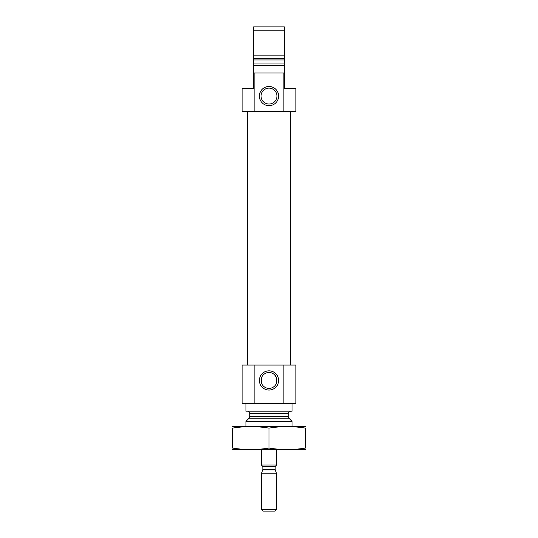 <?xml version="1.0" encoding="UTF-8"?>
<svg xmlns="http://www.w3.org/2000/svg" width="538" height="538" viewBox="0 0 538 538"><rect width="100%" height="100%" fill="white"/><g stroke="black" fill="none" stroke-linecap="round" stroke-linejoin="round"><path stroke-width="0.81" d="M276.687 378.436L276.687 382.451L276.687 378.436L274.636 374.845M261.313 382.451L261.313 378.436L261.313 382.451M276.942 380.44A7.942 7.942 0 0 0 265.026 373.567A7.942 7.942 0 0 0 265.026 387.32A7.942 7.942 0 0 0 276.942 380.44M284.373 63.74L284.373 88.387L295.9 88.387L295.9 111.44L283.882 111.44L283.882 73.013L284.373 73.013M253.627 73.013L254.118 73.013L254.118 111.44L242.1 111.44L242.1 88.387L253.627 88.387L253.627 26.9L284.373 26.9L284.373 62.69M284.373 55.145L284.373 59.94L253.627 59.94L253.627 55.145L284.373 55.145M254.118 73.013L283.882 73.013M253.627 65.327L284.373 65.327M253.627 30.168L284.373 30.168M254.118 111.44L283.882 111.44M245.94 426.56L245.94 421.368L292.06 421.368L292.06 426.56M247.48 411.187C248.879 411.321 249.652 412.088 249.787 413.493L249.787 416.573L249.107 418.201L245.94 421.368M245.94 403.5L245.94 411.187L292.06 411.187L292.06 403.5M254.118 365.073L295.9 365.073L295.9 403.5L242.1 403.5L242.1 365.073L254.118 365.073L254.118 403.5M278.61 380.44A9.61 9.61 0 0 0 264.198 372.121A9.61 9.61 0 0 0 264.198 388.766A9.61 9.61 0 0 0 278.61 380.44M283.882 365.073L283.882 403.5M247.285 365.073L247.285 111.44M278.61 96.073A9.61 9.61 0 0 0 264.198 87.755A9.61 9.61 0 0 0 264.198 104.392A9.61 9.61 0 0 0 278.61 96.073M253.627 63.74L253.627 62.69M276.942 96.073A7.942 7.942 0 0 0 265.026 89.194A7.942 7.942 0 0 0 265.026 102.953A7.942 7.942 0 0 0 276.942 96.073M232.49 449.56L305.51 449.56M232.49 448.046C232.49 450.037 232.49 450.037 232.49 448.046L232.49 428.12C232.49 426.13 232.49 426.13 232.49 428.12C244.662 426.13 256.828 426.13 269 428.12C281.172 426.13 293.338 426.13 305.51 428.12C305.51 426.13 305.51 426.13 305.51 428.12L305.51 448.046C305.51 450.037 305.51 450.037 305.51 448.046C293.338 450.044 281.172 450.044 269 448.046C256.828 450.044 244.662 450.044 232.49 448.046M269 448.046L269 428.12M232.49 426.607L305.51 426.607M262.853 469.324L262.759 469.849L275.241 469.849L275.147 469.324L262.853 469.324L262.853 466.52L261.313 464.987L276.687 464.987L276.687 449.613M261.313 509.452L262.968 511.1L275.032 511.1L276.687 509.452L276.687 473.823L261.313 473.823L261.313 509.452L276.687 509.452M275.241 469.849L276.687 473.823M275.147 469.324L275.147 466.52L276.687 464.987M253.667 63.02L284.333 63.02M253.627 58.312L284.373 58.312M249.107 418.201L288.893 418.201L292.06 421.368M249.787 416.573L288.213 416.573L288.893 418.201M249.787 413.493L288.213 413.493C288.583 413.07 287.299 412.397 290.52 411.187M262.853 466.52L275.147 466.52M288.213 416.573L288.213 413.493M290.715 365.073L290.715 111.44M261.313 464.987L261.313 449.613M262.759 469.849L261.313 473.823"/></g></svg>
